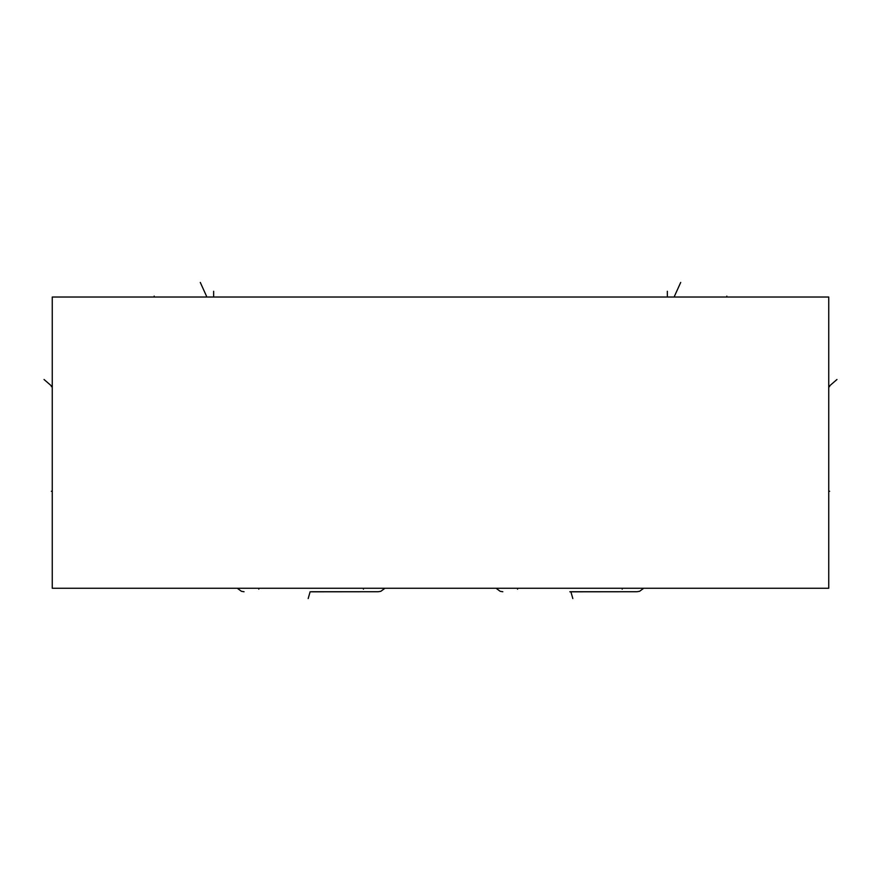 <?xml version="1.0" encoding="UTF-8"?>
<svg xmlns="http://www.w3.org/2000/svg" width="881" height="881" viewBox="0 0 881 881"><rect width="100%" height="100%" fill="white"/><g stroke="black" fill="none" stroke-linecap="round" stroke-linejoin="round"><path stroke-width="1.32" d="M52.265 297.029L52.265 588.266L828.735 588.266L828.735 297.029L52.265 297.029M646.445 297.029L703.126 297.029M569.875 591.735L636.875 591.735L569.875 591.823M311.125 591.735L378.125 591.735L311.125 591.823M836.95 379.502L828.735 386.627L829.638 386.627M828.735 491.268L829.638 491.268M622.195 588.266L622.195 589.169M517.554 588.266L517.554 589.169M363.446 588.266L363.446 589.169M258.805 588.266L258.805 589.169M572.826 598.562L570.866 591.735M308.174 598.562L310.134 591.735M726.836 297.029L726.836 296.115L726.836 297.029M154.164 297.029L154.164 296.115L154.164 297.029M200.295 282.438L206.484 296.115M213.654 291.27L213.654 296.104M680.705 282.438L674.516 296.104M667.346 291.27L667.346 296.104M51.34 386.627L52.265 386.627L51.34 386.627L52.265 386.627L44.05 379.502M51.34 491.268L52.265 491.268M636.952 591.735L639.595 591.294L643.692 588.266M496.058 588.266L500.177 591.305L502.798 591.735M378.202 591.735L380.856 591.294L384.942 588.266M237.308 588.266L241.427 591.305L244.048 591.735"/></g></svg>

